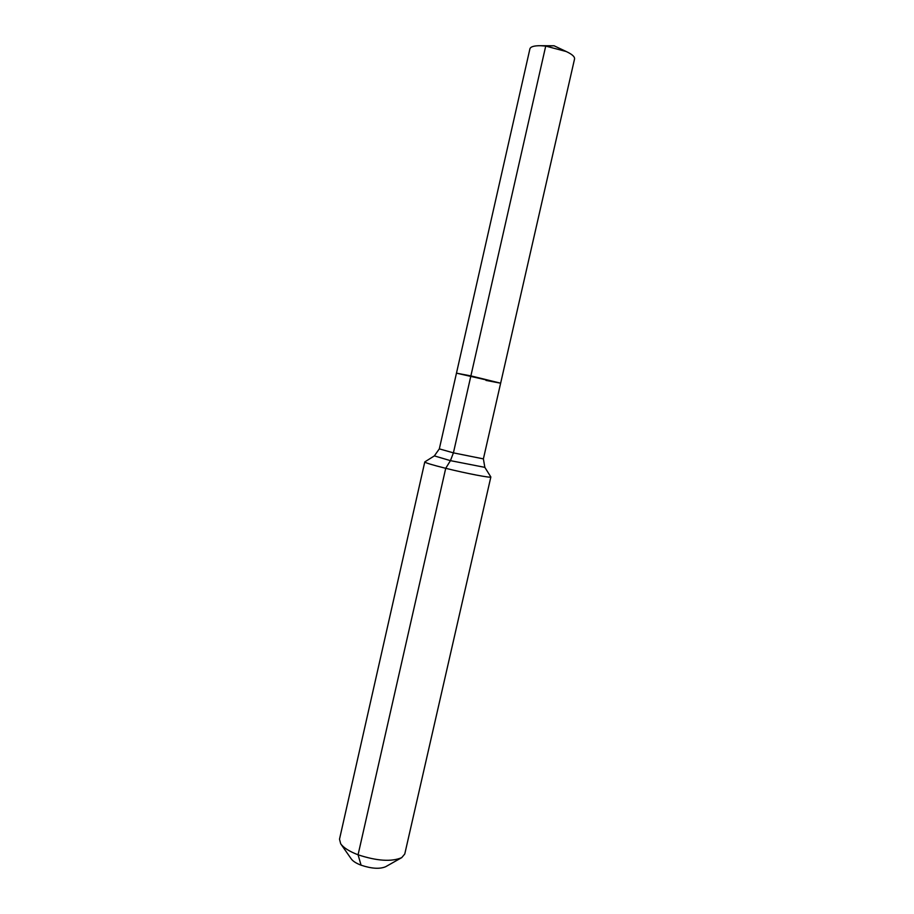 <?xml version="1.0" encoding="UTF-8"?>
<svg xmlns="http://www.w3.org/2000/svg" width="914" height="914" viewBox="0 0 914 914"><rect width="100%" height="100%" fill="white"/><g stroke="black" fill="none" stroke-linecap="round" stroke-linejoin="round"><path stroke-width="1.37" d="M424.861 461.878L424.782 461.958C425.273 462.815 432.253 464.94 445.724 468.311L450.431 460.645L434.356 455.892L439.326 448.865L529.914 48.819C530.6 46.683 534.164 45.643 540.62 45.711L545.727 46.077L566.234 51.527C572.095 54.257 574.86 56.737 574.552 58.964L500.644 383.195L485.974 380.407M439.326 448.865L453.413 452.864L483.392 458.885L484.843 467.362L450.431 460.645L453.413 452.864L470.881 375.894L456.474 373.163L500.644 383.195L470.881 375.894L545.727 46.077L554.078 45.78L566.234 51.527M340.876 844.045L351.25 858.897C352.895 861.205 356.174 863.307 361.076 865.192C371.621 868.7 379.824 869.203 385.662 866.712L401.429 857.8M424.782 461.958L339.505 839.189L340.694 843.782C343.538 847.769 349.331 851.437 358.071 854.796C376.968 861.011 391.512 861.959 401.703 857.652L404.765 854.019L490.852 476.971L484.843 467.362M361.076 865.192L358.071 854.796L445.724 468.311C466.414 473.463 491.515 478.251 490.852 476.971M554.078 45.78L540.62 45.711M483.392 458.885L500.644 383.195M434.356 455.892L424.816 461.901"/></g></svg>
